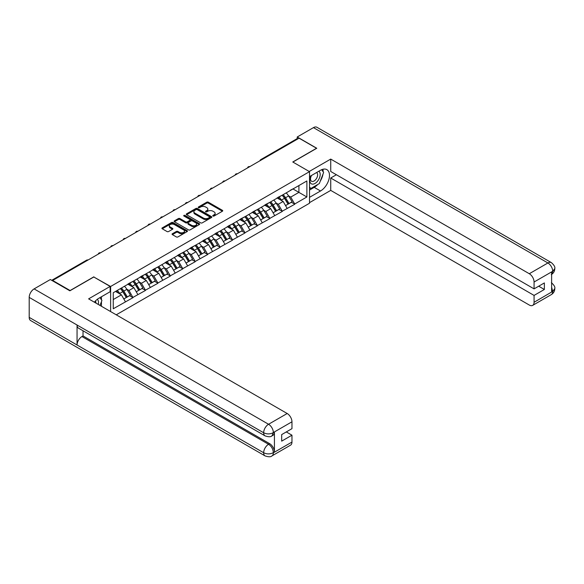 <?xml version="1.0" encoding="UTF-8"?>
<svg xmlns="http://www.w3.org/2000/svg" width="584" height="584" viewBox="0 0 584 584"><rect width="100%" height="100%" fill="white"/><g stroke="black" fill="none" stroke-linecap="round" stroke-linejoin="round"><path stroke-width="0.88" d="M212.999 216.029A0.774 0.445 0 0 0 214.094 216.029L222.409 211.226A1.11 0.642 0 0 0 222.738 210.773A1.11 0.642 0 0 0 222.409 210.32L208.32 202.188A1.11 0.642 0 0 0 206.758 202.188L198.443 206.992A0.774 0.445 0 0 0 199.538 207.627L200.611 206.999A3.54 2.044 0 0 1 205.619 206.999L206.794 207.678A3.54 2.044 0 0 1 207.831 209.123A3.54 2.044 0 0 1 206.794 210.569L205.721 211.196A0.774 0.445 0 0 0 206.816 211.824L207.889 211.204A3.54 2.044 0 0 1 212.904 211.204L214.072 211.882A3.54 2.044 0 0 1 215.116 213.328A3.54 2.044 0 0 1 214.072 214.773L212.999 215.394A0.774 0.445 0 0 0 212.999 216.029L212.999 215.394M172.389 233.731A1.11 0.642 0 0 0 172.068 234.184A1.11 0.642 0 0 0 172.389 234.637L176.346 236.922A1.11 0.642 0 0 0 177.908 236.922L187.15 231.585A1.11 0.642 0 0 0 187.471 231.133A1.11 0.642 0 0 0 187.15 230.68L173.061 222.548A1.11 0.642 0 0 0 171.492 222.548L162.257 227.884A1.11 0.642 0 0 0 161.929 228.329A1.11 0.642 0 0 0 162.257 228.782L167.031 231.541A1.11 0.642 0 0 0 168.593 231.541L172.55 229.257A1.11 0.642 0 0 0 172.871 228.804A1.11 0.642 0 0 0 172.55 228.359L170.185 226.986A2.964 1.708 0 0 1 169.316 225.782A2.964 1.708 0 0 1 171.141 224.198A2.964 1.708 0 0 1 174.368 224.57L183.646 229.928A2.964 1.708 0 0 1 184.515 231.133A2.964 1.708 0 0 1 182.683 232.717A2.964 1.708 0 0 1 179.456 232.344L177.908 231.454A1.11 0.642 0 0 0 176.346 231.454L172.389 233.731L172.389 234.637M93.878 276.816L70.109 290.533L52.648 280.451L299.066 138.182L316.528 148.263L292.767 161.987L309.513 171.652L110.624 286.481L93.878 277.042M200.692 222.862A1.11 0.642 0 0 0 202.254 222.862L211.496 217.533A1.11 0.642 0 0 0 211.817 217.08A1.11 0.642 0 0 0 211.496 216.627L197.399 208.495A1.11 0.642 0 0 0 195.837 208.495L186.603 213.824A1.11 0.642 0 0 0 186.274 214.277A1.11 0.642 0 0 0 186.603 214.729L200.692 222.862M184.208 216.197A0.774 0.445 0 0 1 184.997 216.306L184.997 215.387L199.319 223.657A1.11 0.642 0 0 1 199.648 224.11A1.11 0.642 0 0 1 199.319 224.563L190.085 229.892A1.11 0.642 0 0 1 188.515 229.892L174.426 221.759L178.383 219.489L178.383 218.569L174.426 220.854A1.11 0.642 0 0 0 174.105 221.307A1.11 0.642 0 0 0 174.426 221.759L174.426 220.854M178.383 219.489A1.11 0.642 0 0 1 179.945 219.489L179.945 218.569A1.11 0.642 0 0 0 178.383 218.569M179.945 218.569L185.661 221.869A1.11 0.642 0 0 0 187.223 221.869L189.851 220.358A1.11 0.642 0 0 0 190.172 219.905A1.11 0.642 0 0 0 189.851 219.453L183.902 216.014A0.774 0.445 0 0 1 184.997 215.387M110.624 311.571L110.624 286.481M116.245 314.82L309.513 203.239L309.513 171.652M120.406 288.613A7.555 4.365 -120 0 1 122.99 291.642L126.516 297.453L129.582 295.679L132.991 297.65L129.006 290.467L126.794 289.189M132.991 297.65L113.252 308.768L113.252 292.745L306.877 180.952L306.877 196.976L294.716 203.998L290.73 197.093L288.518 195.815M282.13 195.246A7.555 4.365 -120 0 1 284.722 198.268L288.24 204.079L291.314 202.312L294.716 203.998M294.716 204.276L282.276 211.182L278.291 204.276L276.079 202.998M269.691 202.422A7.555 4.365 -120 0 1 272.275 205.451L275.801 211.262L278.867 209.488L282.276 211.182M282.276 211.459L269.837 218.365L265.851 211.459L263.639 210.182M257.252 209.605A7.555 4.365 -120 0 1 259.836 212.634L263.362 218.445L266.428 216.671L269.837 218.365M269.837 218.642L257.398 225.548L253.405 218.642L251.2 217.365M244.813 216.788A7.555 4.365 -120 0 1 247.397 219.818L250.916 225.628L253.989 223.854L257.398 225.548M257.398 225.826L244.959 232.731L240.966 225.826L238.761 224.548M232.374 223.971A7.555 4.365 -120 0 1 234.958 226.993L238.476 232.812L241.55 231.038L244.959 232.731M244.959 233.009L232.512 239.914L228.526 233.009L226.322 231.731M219.927 231.154A7.555 4.365 -120 0 1 222.519 234.177L226.037 239.995L229.111 238.221L232.512 239.914M232.512 240.185L220.073 247.09L216.087 240.185L213.875 238.914M207.488 238.338A7.555 4.365 -120 0 1 210.079 241.36L213.598 247.178L216.671 245.404L220.073 247.09M220.073 247.368L207.634 254.274L203.648 247.368L201.436 246.098M195.049 245.521A7.555 4.365 -120 0 1 197.633 248.543L201.159 254.361L204.225 252.587L207.634 254.274M207.634 254.551L195.195 261.457L191.209 254.551L188.997 253.281M182.609 252.704A7.555 4.365 -120 0 1 185.194 255.726L188.72 261.544L191.786 259.771L195.195 261.457M195.195 261.734L182.755 268.64L178.762 261.734L176.558 260.457M170.17 259.887A7.555 4.365 -120 0 1 172.755 262.909L176.273 268.72L179.346 266.954L182.755 268.64M182.755 268.917L170.309 275.823L166.323 268.917L164.119 267.64M157.724 267.071A7.555 4.365 -120 0 1 160.315 270.093L163.834 275.904L166.907 274.137L170.309 275.823M170.309 276.101L157.87 283.006L153.884 276.101L151.672 274.823M145.285 274.246A7.555 4.365 -120 0 1 147.876 277.276L151.395 283.087L154.468 281.313L157.87 283.006M157.87 283.284L145.431 290.19L141.445 283.284L139.233 282.006M132.845 281.43A7.555 4.365 -120 0 1 135.43 284.459L138.956 290.27L142.022 288.496L145.431 290.19M145.431 290.467L132.991 297.373M128.765 283.51L132.991 281.349M129.006 290.467L133.867 287.656L127.728 284.109M137.853 294.562L133.867 287.656M141.204 276.327L145.431 274.166M141.445 283.284L146.307 280.473L140.167 276.925M150.292 287.379L146.307 280.473M153.643 269.151L157.87 266.983M153.884 276.101L158.746 273.29L152.607 269.75M162.739 280.196L158.746 273.29M166.082 261.968L170.309 259.8M166.323 268.917L171.192 266.107L165.046 262.566M175.178 273.013L171.192 266.107M178.529 254.785L182.755 252.617M178.762 261.734L183.632 258.924L177.492 255.383M187.617 265.829L183.632 258.924M190.968 247.601L195.195 245.433M191.209 254.551L196.071 251.74L189.931 248.2M200.056 258.654L196.071 251.74M203.407 240.418L207.634 238.25M203.648 247.368L208.51 244.565L202.371 241.017M212.496 251.47L208.51 244.565M215.846 233.235L220.073 231.074M216.087 240.185L220.949 237.381L214.81 233.834M224.942 244.287L220.949 237.381M228.286 226.052L232.512 223.891M228.526 233.009L233.388 230.198L227.249 226.65M237.381 237.104L233.388 230.198M240.732 218.869L244.959 216.708M240.966 225.826L245.835 223.015L239.688 219.467M249.821 229.921L245.835 223.015M253.171 211.685L257.398 209.525M253.405 218.642L258.274 215.832L252.135 212.284M262.26 222.738L258.274 215.832M265.611 204.502L269.837 202.341M265.851 211.459L270.713 208.649L264.574 205.101M274.699 215.554L270.713 208.649M278.05 197.326L282.276 195.158M278.291 204.276L283.152 201.465L277.013 197.925M287.138 208.371L283.152 201.465M297.869 138.875L261.741 159.731M261.231 160.023A1.694 0.978 120 0 1 261.661 159.688A1.694 0.978 60 0 0 260.814 159.6L296.942 138.744A1.694 0.978 60 0 1 297.789 138.824M290.489 190.143L294.716 187.975M290.73 197.093L298.906 192.377L298.906 185.559L306.877 180.952M293 188.968L306.877 196.976M52.648 280.451L52.648 280.868M113.252 299.555L121.428 294.84L115.522 291.431M125.414 301.745L121.428 294.84M284.547 198.399L284.941 198.633M272.1 205.583L272.502 205.809M259.661 212.766L260.055 212.992M247.222 219.949L247.616 220.175M234.783 227.132L235.177 227.358M222.343 234.315L222.738 234.542M209.904 241.499L210.298 241.725M197.458 248.682L197.852 248.908M185.018 255.865L185.413 256.091M172.579 263.041L172.974 263.274M160.14 270.224L160.534 270.458M147.701 277.407L148.095 277.634M135.254 284.591L135.656 284.817M122.815 291.774L123.209 292M213.306 216.138L214.072 215.693A3.54 2.044 0 0 0 215.116 214.248L215.116 213.328M207.831 209.123L207.831 210.05A3.54 2.044 0 0 1 206.794 211.496L206.028 211.934M222.409 210.32L222.409 211.226L208.32 203.108A1.11 0.642 0 0 0 206.758 203.108L198.75 207.729M211.496 216.627L211.496 217.533L197.399 209.415A1.11 0.642 0 0 0 195.837 209.415L186.617 214.737M209.532 217.394A0.774 0.445 0 0 0 209.532 216.766L197.166 209.619A0.774 0.445 0 0 0 196.071 209.619L194.939 210.276A3.54 2.044 0 0 0 193.903 211.722A3.54 2.044 0 0 0 194.939 213.167L203.393 218.051A3.54 2.044 0 0 0 208.4 218.051L209.532 217.394L209.532 218.314A0.774 0.445 0 0 0 209.766 218L209.766 217.08M193.903 211.722L193.903 212.642A3.54 2.044 0 0 0 194.939 214.094L194.939 213.167M209.532 218.314L208.4 218.971A3.54 2.044 0 0 1 203.393 218.971L194.939 214.094M179.945 219.489L185.661 222.789A1.11 0.642 0 0 0 187.223 222.789L189.851 221.278A1.11 0.642 0 0 0 190.172 220.825L190.172 219.905M184.997 216.306L199.305 224.57M191.588 225.293A2.964 1.708 0 0 0 194.815 225.665A2.964 1.708 0 0 0 196.647 224.088A2.964 1.708 0 0 0 195.779 222.876L192.508 220.986A1.11 0.642 0 0 0 190.946 220.986L188.325 222.504A1.11 0.642 0 0 0 187.997 222.957A1.11 0.642 0 0 0 188.325 223.409L191.588 225.293L191.588 226.212A2.964 1.708 0 0 0 194.815 226.585A2.964 1.708 0 0 0 196.647 225.008L196.647 224.088M187.997 222.957L187.997 223.876A1.11 0.642 0 0 0 188.325 224.329L188.325 223.409M191.588 226.212L188.325 224.329M184.515 231.133L184.515 232.052A2.964 1.708 0 0 1 182.683 233.637A2.964 1.708 0 0 1 179.456 233.264L177.908 232.374A1.11 0.642 0 0 0 176.346 232.374L172.404 234.644M169.316 225.782L169.316 226.702A2.964 1.708 0 0 0 170.185 227.906L170.185 226.986M172.55 228.359L172.55 229.257L170.185 227.906M187.15 230.68L187.15 231.585L173.061 223.468A1.11 0.642 0 0 0 171.492 223.468L162.272 228.797M286.182 192.903A9.249 5.336 60 0 1 288.606 195.954L285.532 197.728A9.249 5.336 -120 0 0 283.109 194.676M285.532 197.728L289.058 203.539L292.124 201.765L288.606 195.954M288.24 204.079L289.058 203.539M291.314 202.312L292.124 201.765M277.823 197.458A7.555 4.365 60 0 1 279.904 199.589M279.006 197.049A9.249 5.336 60 0 1 281.43 200.093L281.773 200.67M285.561 205.634L288.022 204.137L284.496 198.326A9.249 5.336 -120 0 0 282.072 195.275M288.022 204.137L285.525 205.575M273.743 200.086A9.249 5.336 60 0 1 276.166 203.137L273.093 204.911A9.249 5.336 -120 0 0 270.669 201.86M273.093 204.911L276.612 210.722L279.685 208.948L276.166 203.137M275.801 211.262L276.612 210.722M278.867 209.488L279.685 208.948M265.384 204.634A7.555 4.365 60 0 1 267.465 206.773M266.559 204.232A9.249 5.336 60 0 1 268.983 207.276L269.333 207.853M273.115 212.81L275.575 211.32L272.056 205.51A9.249 5.336 -120 0 0 269.633 202.458M275.575 211.32L273.086 212.758M261.296 207.269A9.249 5.336 60 0 1 263.72 210.32L260.654 212.087A9.249 5.336 -120 0 0 258.23 209.043M260.654 212.087L264.172 217.905L267.246 216.131L263.72 210.32M263.362 218.445L264.172 217.905M266.428 216.671L267.246 216.131M252.945 211.817A7.555 4.365 60 0 1 255.026 213.956M254.12 211.415A9.249 5.336 60 0 1 256.544 214.459L256.894 215.036M260.676 219.993L263.136 218.504L259.617 212.686A9.249 5.336 -120 0 0 257.194 209.641M263.136 218.504L260.647 219.942M248.857 214.452A9.249 5.336 60 0 1 251.281 217.503L248.215 219.27A9.249 5.336 -120 0 0 245.791 216.226M248.215 219.27L251.733 225.088L254.806 223.314L251.281 217.503M250.916 225.628L251.733 225.088M253.989 223.854L254.806 223.314M240.498 219A7.555 4.365 60 0 1 242.586 221.139M241.681 218.598A9.249 5.336 60 0 1 244.105 221.643L244.455 222.219M248.237 227.176L250.697 225.687L247.178 219.869A9.249 5.336 -120 0 0 244.754 216.825M250.697 225.687L248.207 227.125M236.418 221.635A9.249 5.336 60 0 1 238.841 224.679L235.768 226.453A9.249 5.336 -120 0 0 233.344 223.409M235.768 226.453L239.294 232.271L242.36 230.498L238.841 224.679M238.476 232.812L239.294 232.271M241.55 231.038L242.36 230.498M228.059 226.183A7.555 4.365 60 0 1 230.147 228.322M229.242 225.782A9.249 5.336 60 0 1 231.666 228.826L232.009 229.403M235.797 234.359L238.257 232.87L234.732 227.052A9.249 5.336 -120 0 0 232.308 224.008M238.257 232.87L235.768 234.308M223.979 228.819A9.249 5.336 60 0 1 226.402 231.863L223.329 233.637A9.249 5.336 -120 0 0 220.905 230.592M223.329 233.637L226.855 239.455L229.921 237.681L226.402 231.863M226.037 239.995L226.855 239.455M229.111 238.221L229.921 237.681M215.62 233.366A7.555 4.365 60 0 1 217.708 235.505M216.803 232.965A9.249 5.336 60 0 1 219.226 236.009L219.569 236.586M223.358 241.542L225.818 240.053L222.292 234.235A9.249 5.336 -120 0 0 219.869 231.191M225.818 240.053L223.322 241.491M311.162 175.674A7.329 4.234 120 0 0 312.418 184.135A7.329 4.234 120 0 0 319.039 178.894A7.329 4.234 120 0 0 318.864 171.229M311.579 175.434A5.015 2.898 120 0 0 311.557 181.259A5.015 2.898 120 0 0 312.294 181.485A5.015 2.898 120 0 0 316.886 177.777A5.015 2.898 120 0 0 316.579 172.565A5.015 2.898 120 0 0 316.564 172.557M321.66 169.696L323.624 172.484L319.317 183.58L310.71 188.552L309.513 186.851M309.513 187.858L310.71 188.552M99.922 297.628L101.93 300.483L100.003 305.439M98.251 304.432A7.329 4.234 120 0 0 97.28 299.307M95.915 303.081A5.015 2.898 120 0 0 95.404 301.023M317.733 184.493A12.687 7.322 120 0 1 314.214 187.354L320.514 190.99A12.687 7.322 120 0 0 328.807 179.814A12.687 7.322 120 0 0 326.858 169.645A12.687 7.322 120 0 0 320.514 170.273L309.513 176.631M320.514 190.99L309.513 197.348M309.513 202.641L330.726 190.391L330.726 178.01L534.075 295.416L534.075 302.271L552.814 291.358L551.625 291.912L551.625 272.115L552.698 271.268L534.075 282.014A6.767 3.905 -120 0 0 529.294 273.728L547.916 262.975L313.455 127.619L297.227 136.984L316.769 148.263L292.883 162.053M336.384 174.74L330.726 178.01M538.704 286.204L544.368 289.474L544.368 282.933L534.075 288.876L330.726 171.47L330.726 159.089L529.294 273.728M309.228 171.492L330.726 159.089M330.726 190.391L529.294 305.038A6.767 3.905 -120 0 0 532.674 305.374A6.767 3.905 -120 0 0 534.075 302.271M313.455 127.619A6.935 4.008 -60 0 1 316.922 127.275L551.384 262.632A6.935 4.008 -60 0 0 547.916 262.975A6.767 3.905 60 0 1 552.698 271.268M297.227 138.663L297.227 136.984M534.075 288.876L534.075 282.014M544.368 289.474L534.075 295.416M320.251 181.179A12.687 7.322 120 0 0 322.981 174.134M323.186 171.864A12.687 7.322 120 0 0 322.872 169.28M314.214 187.354L309.513 190.07M309.513 188.596L310.148 188.231M551.625 287.182L552.698 291.292M551.384 282.663C554.106 285.109 555.245 287.065 554.8 288.532L552.822 291.358M551.384 262.632C554.099 265.063 555.238 267.034 554.8 268.552L552.822 271.334M110.142 286.437L88.615 298.869L287.182 413.509A6.767 3.905 60 0 1 291.964 421.801L273.349 432.547L271.947 435.876C270.808 437.029 268.523 437.029 265.092 435.883L78.482 328.15A6.935 4.008 -60 0 1 77.051 325.018L29.2 297.395A6.935 4.008 -60 0 1 34.106 288.897L50.334 279.532L69.868 290.81L93.798 276.998L110.142 286.437L110.142 291.73L98.82 298.271A12.687 7.322 120 0 0 94.374 302.198M101.171 306.118L103.843 307.659M101.448 305.958L101.448 301.709M101.448 299.804L101.448 296.752M291.964 421.801L291.964 428.656L281.678 434.598L281.678 441.139L291.964 435.197L291.964 442.059A6.767 3.905 60 0 1 290.562 445.154L271.947 455.907A6.767 3.905 -120 0 0 273.349 452.804L291.964 442.059M271.947 455.907C270.859 457.053 268.582 457.053 265.092 455.914L30.638 320.55A6.935 4.008 -60 0 1 29.2 317.375L77.051 344.998A6.935 4.008 -60 0 1 81.95 336.552L268.56 444.293L269.64 443.665A6.767 3.905 60 0 1 274.422 451.958L274.422 432.16A6.767 3.905 60 0 1 273.02 435.255L271.947 435.876M29.2 297.395L29.2 317.375M265.092 435.883A6.935 4.008 -60 0 1 263.654 432.759L77.051 325.018L77.051 344.998L263.654 452.739C266.837 454.279 270.027 454.279 273.224 452.739L273.349 452.804M291.964 435.197L286.306 431.926M83.03 330.77L83.03 335.931L269.64 443.665M83.03 335.931L81.95 336.552M34.106 288.897L268.56 424.261A6.935 4.008 -60 0 0 263.654 432.759C266.851 434.292 270.034 434.277 273.217 432.715M211.539 236.002A9.249 5.336 60 0 1 213.963 239.046L210.89 240.82A9.249 5.336 -120 0 0 208.466 237.776M210.89 240.82L214.416 246.638L217.482 244.864L213.963 239.046M213.598 247.178L214.416 246.638M216.671 245.404L217.482 244.864M203.181 240.55A7.555 4.365 60 0 1 205.261 242.688M204.363 240.141A9.249 5.336 60 0 1 206.787 243.192L207.13 243.762M210.912 248.726L213.379 247.236L209.853 241.418A9.249 5.336 -120 0 0 207.429 238.374M213.379 247.236L210.882 248.674M199.1 243.185A9.249 5.336 60 0 1 201.524 246.229L198.451 248.003A9.249 5.336 -120 0 0 196.027 244.952M198.451 248.003L201.969 253.814L205.042 252.047L201.524 246.229M201.159 254.361L201.969 253.814M204.225 252.587L205.042 252.047M190.742 247.733A7.555 4.365 60 0 1 192.822 249.872M191.917 247.324A9.249 5.336 60 0 1 194.341 250.375L194.691 250.945M198.472 255.909L200.933 254.412L197.414 248.602A9.249 5.336 -120 0 0 194.99 245.55M200.933 254.412L198.443 255.858M186.654 250.368A9.249 5.336 60 0 1 189.077 253.412L186.011 255.186A9.249 5.336 -120 0 0 183.588 252.135M186.011 255.186L189.53 260.997L192.603 259.23L189.077 253.412M188.72 261.544L189.53 260.997M191.786 259.771L192.603 259.23M178.295 254.916A7.555 4.365 60 0 1 180.383 257.055M179.478 254.507A9.249 5.336 60 0 1 181.901 257.559L182.252 258.128M186.033 263.092L188.493 261.596L184.975 255.785A9.249 5.336 -120 0 0 182.551 252.733M188.493 261.596L186.004 263.034M174.214 257.544A9.249 5.336 60 0 1 176.638 260.595L173.572 262.369A9.249 5.336 -120 0 0 171.148 259.318M173.572 262.369L177.091 268.18L180.164 266.406L176.638 260.595M176.273 268.72L177.091 268.18M179.346 266.954L180.164 266.406M165.856 262.099A7.555 4.365 60 0 1 167.944 264.231M167.039 261.69A9.249 5.336 60 0 1 169.462 264.742L169.813 265.311M173.594 270.275L176.054 268.779L172.535 262.968A9.249 5.336 -120 0 0 170.112 259.916M176.054 268.779L173.565 270.217M161.775 264.727A9.249 5.336 60 0 1 164.199 267.779L161.126 269.553A9.249 5.336 -120 0 0 158.702 266.501M161.126 269.553L164.651 275.363L167.718 273.589L164.199 267.779M163.834 275.904L164.651 275.363M166.907 274.137L167.718 273.589M153.417 269.282A7.555 4.365 60 0 1 155.505 271.414M154.599 268.874A9.249 5.336 60 0 1 157.023 271.918L157.366 272.494M161.155 277.458L163.615 275.962L160.089 270.151A9.249 5.336 -120 0 0 157.665 267.1M163.615 275.962L161.118 277.4M149.336 271.91A9.249 5.336 60 0 1 151.76 274.962L148.686 276.736A9.249 5.336 -120 0 0 146.263 273.684M148.686 276.736L152.212 282.546L155.278 280.773L151.76 274.962M151.395 283.087L152.212 282.546M154.468 281.313L155.278 280.773M140.978 276.458A7.555 4.365 60 0 1 143.058 278.597M142.16 276.057A9.249 5.336 60 0 1 144.584 279.101L144.927 279.678M148.716 284.634L151.176 283.145L147.65 277.334A9.249 5.336 -120 0 0 145.226 274.283M151.176 283.145L148.679 284.583M136.897 279.094A9.249 5.336 60 0 1 139.32 282.145L136.247 283.912A9.249 5.336 -120 0 0 133.824 280.868M136.247 283.912L139.766 289.73L142.839 287.956L139.32 282.145M138.956 290.27L139.766 289.73M142.022 288.496L142.839 287.956M128.538 283.642A7.555 4.365 60 0 1 130.619 285.78M129.714 283.24A9.249 5.336 60 0 1 132.137 286.284L132.488 286.861M136.269 291.817L138.729 290.328L135.211 284.51A9.249 5.336 -120 0 0 132.787 281.466M138.729 290.328L136.24 291.766M124.45 286.277A9.249 5.336 60 0 1 126.874 289.328L123.808 291.095A9.249 5.336 -120 0 0 121.384 288.051M123.808 291.095L127.327 296.913L130.4 295.139L126.874 289.328M126.516 297.453L127.327 296.913M129.582 295.679L130.4 295.139M116.296 290.985A7.555 4.365 60 0 1 118.18 292.964M117.275 290.423A9.249 5.336 60 0 1 119.698 293.467L120.048 294.044M123.83 299.001L126.29 297.512L122.771 291.693A9.249 5.336 -120 0 0 120.348 288.649M126.29 297.512L123.801 298.95M87.578 260.281L52.21 280.612M87.921 260.084A1.694 0.978 -60 0 0 87.498 260.238A1.694 0.978 -120 0 0 86.651 260.157L51.713 280.327M248.791 167.207A1.694 0.978 120 0 1 249.222 166.863A1.694 0.978 -60 0 1 249.653 166.71M236.352 174.39A1.694 0.978 120 0 1 236.783 174.047A1.694 0.978 -60 0 1 237.213 173.893M223.913 181.573A1.694 0.978 120 0 1 224.344 181.23A1.694 0.978 -60 0 1 224.767 181.077M211.474 188.756A1.694 0.978 120 0 1 211.897 188.413A1.694 0.978 -60 0 1 212.328 188.26M199.027 195.939A1.694 0.978 120 0 1 199.458 195.596A1.694 0.978 -60 0 1 199.889 195.443M186.588 203.115A1.694 0.978 120 0 1 187.019 202.779A1.694 0.978 -60 0 1 187.449 202.626M174.149 210.298A1.694 0.978 120 0 1 174.579 209.963A1.694 0.978 -60 0 1 175.01 209.802M161.71 217.482A1.694 0.978 120 0 1 162.14 217.146A1.694 0.978 -60 0 1 162.571 216.985M149.27 224.665A1.694 0.978 120 0 1 149.701 224.329A1.694 0.978 -60 0 1 150.125 224.168M136.831 231.848A1.694 0.978 120 0 1 137.255 231.505A1.694 0.978 -60 0 1 137.685 231.352M124.385 239.031A1.694 0.978 120 0 1 124.815 238.688A1.694 0.978 -60 0 1 125.246 238.535M111.945 246.214A1.694 0.978 120 0 1 112.376 245.871A1.694 0.978 -60 0 1 112.807 245.718M99.506 253.398A1.694 0.978 120 0 1 99.937 253.054A1.694 0.978 -60 0 1 100.368 252.901M214.072 215.693L214.072 214.773M205.721 211.824L205.721 211.196M206.794 211.496L206.794 210.569M198.443 207.627L198.443 206.992M206.758 203.108L206.758 202.188M208.32 203.108L208.32 202.188M186.603 214.729L186.603 213.824M195.837 209.415L195.837 208.495M197.399 209.415L197.399 208.495M203.393 218.971L203.393 218.051M208.4 218.971L208.4 218.051M185.661 222.789L185.661 221.869M187.223 222.789L187.223 221.869M189.851 221.278L189.851 220.358M199.319 224.563L199.319 223.657M176.346 232.374L176.346 231.454M177.908 232.374L177.908 231.454M179.456 233.264L179.456 232.344M162.257 228.782L162.257 227.884M171.492 223.468L171.492 222.548M173.061 223.468L173.061 222.548M284.496 198.326L281.43 200.093M272.056 205.51L268.983 207.276M259.617 212.686L256.544 214.459M247.178 219.869L244.105 221.643M234.732 227.052L231.666 228.826M222.292 234.235L219.226 236.009M554.8 288.554C554.727 291.204 553.559 293.226 551.296 294.621A6.767 3.905 -120 0 0 552.698 291.526M551.625 274.363L552.698 271.494M274.422 451.958L273.232 452.739M273.349 432.781L274.422 432.16M273.349 432.547A6.767 3.905 60 0 0 268.56 424.261L287.182 413.509M265.092 455.914A6.935 4.008 -60 0 1 263.654 452.739A6.935 4.008 -60 0 1 268.56 444.293C271.443 446.22 273.035 448.979 273.349 452.578M209.853 241.418L206.787 243.192M197.414 248.602L194.341 250.375M184.975 255.785L181.901 257.559M172.535 262.968L169.462 264.742M160.089 270.151L157.023 271.918M147.65 277.334L144.584 279.101M135.211 284.51L132.137 286.284M122.771 291.693L119.698 293.467M260.814 159.6A1.694 1.694 0 0 0 260.004 160.731M249.762 166.644A1.694 1.694 0 0 0 247.565 167.915M237.323 173.828A1.694 1.694 0 0 0 235.126 175.098M224.884 181.011A1.694 1.694 0 0 0 222.679 182.281M212.445 188.194A1.694 1.694 0 0 0 210.24 189.464M200.005 195.377A1.694 1.694 0 0 0 197.801 196.647M187.559 202.56A1.694 1.694 0 0 0 185.362 203.831M175.12 209.744A1.694 1.694 0 0 0 172.922 211.014M162.68 216.919A1.694 1.694 0 0 0 160.476 218.197M150.241 224.103A1.694 1.694 0 0 0 148.037 225.373M137.802 231.286A1.694 1.694 0 0 0 135.597 232.556M125.356 238.469A1.694 1.694 0 0 0 123.158 239.739M112.916 245.652A1.694 1.694 0 0 0 110.719 246.922M100.477 252.836A1.694 1.694 0 0 0 98.28 254.106M88.038 260.019A1.694 1.694 0 0 0 86.651 260.157M532.674 305.374L551.296 294.621M554.8 268.574C554.712 271.202 553.544 273.21 551.296 274.597"/></g></svg>
